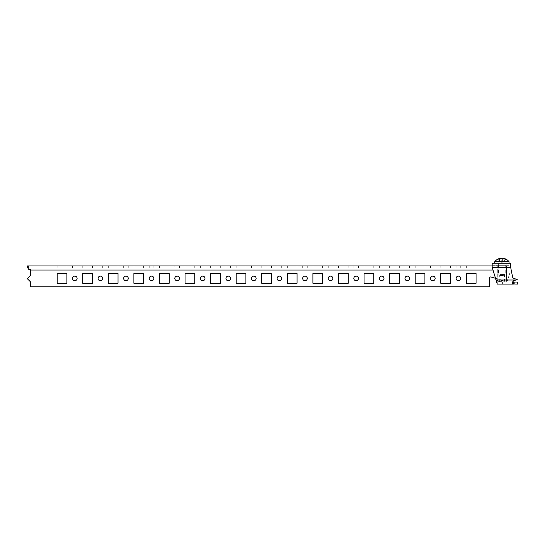 <?xml version="1.0" encoding="UTF-8"?>
<svg xmlns="http://www.w3.org/2000/svg" width="545" height="545" viewBox="0 0 545 545"><rect width="100%" height="100%" fill="white"/><g stroke="black" fill="none" stroke-linecap="round" stroke-linejoin="round"><path stroke-width="0.41" stroke-dasharray="2.73 2.04" d="M125.963 280.723A2.303 2.303 0 0 1 123.661 278.42A2.303 2.303 0 0 1 125.963 276.117A2.303 2.303 0 0 0 123.661 278.42A2.303 2.303 0 0 0 125.963 280.723A2.303 2.303 0 0 1 123.661 278.42A2.303 2.303 0 0 1 125.963 276.117A2.303 2.303 0 0 1 128.266 278.42A2.303 2.303 0 0 1 125.963 280.723A2.303 2.303 0 0 0 128.266 278.42A2.303 2.303 0 0 0 125.963 276.117A2.303 2.303 0 0 1 128.266 278.42A2.303 2.303 0 0 1 125.963 280.723M151.537 280.723A2.303 2.303 0 0 1 149.235 278.42A2.303 2.303 0 0 1 151.537 276.117A2.303 2.303 0 0 0 149.235 278.42A2.303 2.303 0 0 0 151.537 280.723A2.303 2.303 0 0 1 149.235 278.42A2.303 2.303 0 0 1 151.537 276.117A2.303 2.303 0 0 1 153.84 278.42A2.303 2.303 0 0 1 151.537 280.723A2.303 2.303 0 0 0 153.84 278.42A2.303 2.303 0 0 0 151.537 276.117A2.303 2.303 0 0 1 153.84 278.42A2.303 2.303 0 0 1 151.537 280.723M74.815 280.723A2.303 2.303 0 0 1 72.512 278.42A2.303 2.303 0 0 1 74.815 276.117A2.303 2.303 0 0 0 72.512 278.42A2.303 2.303 0 0 0 74.815 280.723A2.303 2.303 0 0 1 72.512 278.42A2.303 2.303 0 0 1 74.815 276.117A2.303 2.303 0 0 1 77.118 278.42A2.303 2.303 0 0 1 74.815 280.723A2.303 2.303 0 0 0 77.118 278.42A2.303 2.303 0 0 0 74.815 276.117A2.303 2.303 0 0 1 77.118 278.42A2.303 2.303 0 0 1 74.815 280.723M100.389 280.723A2.303 2.303 0 0 1 98.086 278.42A2.303 2.303 0 0 1 100.389 276.117A2.303 2.303 0 0 0 98.086 278.42A2.303 2.303 0 0 0 100.389 280.723A2.303 2.303 0 0 1 98.086 278.42A2.303 2.303 0 0 1 100.389 276.117A2.303 2.303 0 0 1 102.692 278.42A2.303 2.303 0 0 1 100.389 280.723A2.303 2.303 0 0 0 102.692 278.42A2.303 2.303 0 0 0 100.389 276.117A2.303 2.303 0 0 1 102.692 278.42A2.303 2.303 0 0 1 100.389 280.723M407.272 280.723A2.303 2.303 0 0 1 404.969 278.42A2.303 2.303 0 0 1 407.272 276.117A2.303 2.303 0 0 0 404.969 278.42A2.303 2.303 0 0 0 407.272 280.723A2.303 2.303 0 0 1 404.969 278.42A2.303 2.303 0 0 1 407.272 276.117A2.303 2.303 0 0 1 409.574 278.42A2.303 2.303 0 0 1 407.272 280.723A2.303 2.303 0 0 0 409.574 278.42A2.303 2.303 0 0 0 407.272 276.117A2.303 2.303 0 0 1 409.574 278.42A2.303 2.303 0 0 1 407.272 280.723M381.698 280.723A2.303 2.303 0 0 1 379.395 278.42A2.303 2.303 0 0 1 381.698 276.117A2.303 2.303 0 0 0 379.395 278.42A2.303 2.303 0 0 0 381.698 280.723A2.303 2.303 0 0 1 379.395 278.42A2.303 2.303 0 0 1 381.698 276.117A2.303 2.303 0 0 1 384 278.42A2.303 2.303 0 0 1 381.698 280.723A2.303 2.303 0 0 0 384 278.42A2.303 2.303 0 0 0 381.698 276.117A2.303 2.303 0 0 1 384 278.42A2.303 2.303 0 0 1 381.698 280.723M432.846 280.723A2.303 2.303 0 0 1 430.543 278.42A2.303 2.303 0 0 1 432.846 276.117A2.303 2.303 0 0 0 430.543 278.42A2.303 2.303 0 0 0 432.846 280.723A2.303 2.303 0 0 1 430.543 278.42A2.303 2.303 0 0 1 432.846 276.117A2.303 2.303 0 0 1 435.148 278.42A2.303 2.303 0 0 1 432.846 280.723A2.303 2.303 0 0 0 435.148 278.42A2.303 2.303 0 0 0 432.846 276.117A2.303 2.303 0 0 1 435.148 278.42A2.303 2.303 0 0 1 432.846 280.723M330.549 280.723A2.303 2.303 0 0 1 328.253 278.42A2.303 2.303 0 0 1 330.549 276.117A2.303 2.303 0 0 0 328.253 278.42A2.303 2.303 0 0 0 330.549 280.723A2.303 2.303 0 0 1 328.253 278.42A2.303 2.303 0 0 1 330.549 276.117A2.303 2.303 0 0 1 332.852 278.42A2.303 2.303 0 0 1 330.549 280.723A2.303 2.303 0 0 0 332.852 278.42A2.303 2.303 0 0 0 330.549 276.117A2.303 2.303 0 0 1 332.852 278.42A2.303 2.303 0 0 1 330.549 280.723M356.123 280.723A2.303 2.303 0 0 1 353.821 278.42A2.303 2.303 0 0 1 356.123 276.117A2.303 2.303 0 0 0 353.821 278.42A2.303 2.303 0 0 0 356.123 280.723A2.303 2.303 0 0 1 353.821 278.42A2.303 2.303 0 0 1 356.123 276.117A2.303 2.303 0 0 1 358.426 278.42A2.303 2.303 0 0 1 356.123 280.723A2.303 2.303 0 0 0 358.426 278.42A2.303 2.303 0 0 0 356.123 276.117A2.303 2.303 0 0 1 358.426 278.42A2.303 2.303 0 0 1 356.123 280.723M228.26 280.723A2.303 2.303 0 0 1 225.957 278.42A2.303 2.303 0 0 1 228.26 276.117A2.303 2.303 0 0 0 225.957 278.42A2.303 2.303 0 0 0 228.26 280.723A2.303 2.303 0 0 1 225.957 278.42A2.303 2.303 0 0 1 228.26 276.117A2.303 2.303 0 0 1 230.562 278.42A2.303 2.303 0 0 1 228.26 280.723A2.303 2.303 0 0 0 230.562 278.42A2.303 2.303 0 0 0 228.26 276.117A2.303 2.303 0 0 1 230.562 278.42A2.303 2.303 0 0 1 228.26 280.723M177.111 280.723A2.303 2.303 0 0 1 174.809 278.42A2.303 2.303 0 0 1 177.111 276.117A2.303 2.303 0 0 0 174.809 278.42A2.303 2.303 0 0 0 177.111 280.723A2.303 2.303 0 0 1 174.809 278.42A2.303 2.303 0 0 1 177.111 276.117A2.303 2.303 0 0 1 179.414 278.42A2.303 2.303 0 0 1 177.111 280.723A2.303 2.303 0 0 0 179.414 278.42A2.303 2.303 0 0 0 177.111 276.117A2.303 2.303 0 0 1 179.414 278.42A2.303 2.303 0 0 1 177.111 280.723M202.685 280.723A2.303 2.303 0 0 1 200.383 278.42A2.303 2.303 0 0 1 202.685 276.117A2.303 2.303 0 0 0 200.383 278.42A2.303 2.303 0 0 0 202.685 280.723A2.303 2.303 0 0 1 200.383 278.42A2.303 2.303 0 0 1 202.685 276.117A2.303 2.303 0 0 1 204.988 278.42A2.303 2.303 0 0 1 202.685 280.723A2.303 2.303 0 0 0 204.988 278.42A2.303 2.303 0 0 0 202.685 276.117A2.303 2.303 0 0 1 204.988 278.42A2.303 2.303 0 0 1 202.685 280.723M253.834 280.723A2.303 2.303 0 0 1 251.531 278.42A2.303 2.303 0 0 1 253.834 276.117A2.303 2.303 0 0 0 251.531 278.42A2.303 2.303 0 0 0 253.834 280.723A2.303 2.303 0 0 1 251.531 278.42A2.303 2.303 0 0 1 253.834 276.117A2.303 2.303 0 0 1 256.13 278.42A2.303 2.303 0 0 1 253.834 280.723A2.303 2.303 0 0 0 256.13 278.42A2.303 2.303 0 0 0 253.834 276.117A2.303 2.303 0 0 1 256.13 278.42A2.303 2.303 0 0 1 253.834 280.723M304.975 280.723A2.303 2.303 0 0 1 302.679 278.42A2.303 2.303 0 0 1 304.975 276.117A2.303 2.303 0 0 0 302.679 278.42A2.303 2.303 0 0 0 304.975 280.723A2.303 2.303 0 0 1 302.679 278.42A2.303 2.303 0 0 1 304.975 276.117A2.303 2.303 0 0 1 307.278 278.42A2.303 2.303 0 0 1 304.975 280.723A2.303 2.303 0 0 0 307.278 278.42A2.303 2.303 0 0 0 304.975 276.117A2.303 2.303 0 0 1 307.278 278.42A2.303 2.303 0 0 1 304.975 280.723M279.408 280.723A2.303 2.303 0 0 1 277.105 278.42A2.303 2.303 0 0 1 279.408 276.117A2.303 2.303 0 0 0 277.105 278.42A2.303 2.303 0 0 0 279.408 280.723A2.303 2.303 0 0 1 277.105 278.42A2.303 2.303 0 0 1 279.408 276.117A2.303 2.303 0 0 1 281.704 278.42A2.303 2.303 0 0 1 279.408 280.723A2.303 2.303 0 0 0 281.704 278.42A2.303 2.303 0 0 0 279.408 276.117A2.303 2.303 0 0 1 281.704 278.42A2.303 2.303 0 0 1 279.408 280.723M458.42 280.723A2.303 2.303 0 0 1 456.117 278.42A2.303 2.303 0 0 1 458.42 276.117A2.303 2.303 0 0 0 456.117 278.42A2.303 2.303 0 0 0 458.42 280.723A2.303 2.303 0 0 1 456.117 278.42A2.303 2.303 0 0 1 458.42 276.117A2.303 2.303 0 0 1 460.723 278.42A2.303 2.303 0 0 1 458.42 280.723A2.303 2.303 0 0 0 460.723 278.42A2.303 2.303 0 0 0 458.42 276.117A2.303 2.303 0 0 1 460.723 278.42A2.303 2.303 0 0 1 458.42 280.723M506.394 281.377A1.022 1.022 0 0 1 506.114 281.336A1.022 1.022 0 0 0 507.368 280.675L510.079 272.33L507.368 280.675A1.022 1.022 0 0 1 506.114 281.336A1.022 1.022 0 0 0 507.368 280.675A1.022 1.022 0 0 1 506.394 281.377M458.42 265.94L456.117 265.94L458.42 265.94M458.42 267.983L456.117 267.983L458.42 267.983M432.846 265.94L430.543 265.94L432.846 265.94M432.846 267.983L430.543 267.983L432.846 267.983M279.408 265.94L277.105 265.94L279.408 265.94M279.408 267.983L277.105 267.983L279.408 267.983M228.26 265.94L225.957 265.94L228.26 265.94M228.26 267.983L225.957 267.983L228.26 267.983M253.834 265.94L251.531 265.94L253.834 265.94M253.834 267.983L251.531 267.983L253.834 267.983M177.111 265.94L174.809 265.94L177.111 265.94M177.111 267.983L174.809 267.983L177.111 267.983M202.685 265.94L200.383 265.94L202.685 265.94M202.685 267.983L200.383 267.983L202.685 267.983M330.549 265.94L332.852 265.94L330.549 265.94M330.549 267.983L332.852 267.983L330.549 267.983M356.123 265.94L353.821 265.94L356.123 265.94M356.123 267.983L353.821 267.983L356.123 267.983M304.975 265.94L307.278 265.94L304.975 265.94M304.975 267.983L307.278 267.983L304.975 267.983M407.272 265.94L404.969 265.94L407.272 265.94M407.272 267.983L404.969 267.983L407.272 267.983M381.698 265.94L379.395 265.94L381.698 265.94M381.698 267.983L379.395 267.983L381.698 267.983M74.815 265.94L77.118 265.94L74.815 265.94M74.815 267.983L77.118 267.983L74.815 267.983M125.963 265.94L123.661 265.94L125.963 265.94M125.963 267.983L123.661 267.983L125.963 267.983M151.537 265.94L149.235 265.94L151.537 265.94M151.537 267.983L149.235 267.983L151.537 267.983M100.389 265.94L98.086 265.94L100.389 265.94M100.389 267.983L98.086 267.983L100.389 267.983M490.643 276.942A1.022 1.022 0 0 1 490.922 276.983L506.114 281.336L490.922 276.983A1.022 1.022 0 0 0 489.621 277.964A1.022 1.022 0 0 1 490.643 276.942M57.171 265.94L66.892 265.94L57.171 265.94L57.171 267.983L57.171 265.94M82.745 265.94L92.459 265.94L82.745 265.94L82.745 267.983L82.745 265.94M108.319 265.94L118.033 265.94L108.319 265.94L108.319 267.983L108.319 265.94M133.893 265.94L143.608 265.94L133.893 265.94L133.893 267.983L133.893 265.94M159.467 265.94L169.182 265.94L159.467 265.94L159.467 267.983L159.467 265.94M185.041 265.94L194.756 265.94L185.041 265.94L185.041 267.983L185.041 265.94M210.615 265.94L220.33 265.94L210.615 265.94L210.615 267.983L210.615 265.94M236.183 265.94L245.904 265.94L236.183 265.94L236.183 267.983L236.183 265.94M261.757 265.94L271.478 265.94L261.757 265.94L261.757 267.983L261.757 265.94M287.331 265.94L297.052 265.94L287.331 265.94L287.331 267.983L287.331 265.94M312.905 265.94L322.626 265.94L312.905 265.94L312.905 267.983L312.905 265.94M338.479 265.94L348.201 265.94L338.479 265.94L338.479 267.983L338.479 265.94M364.053 265.94L373.768 265.94L364.053 265.94L364.053 267.983L364.053 265.94M389.627 265.94L399.342 265.94L389.627 265.94L389.627 267.983L389.627 265.94M415.201 265.94L424.916 265.94L415.201 265.94L415.201 267.983L415.201 265.94M497.19 265.94L501.897 265.94L497.19 265.94L497.19 267.983L501.897 267.983L501.897 265.94L506.598 265.94L501.897 265.94L501.897 265.326L498.62 265.326L507.007 265.326L496.781 265.326L501.897 265.326L498.573 265.326L501.897 265.326L501.897 263.276L498.62 263.276L506.189 263.276L501.897 263.276L501.897 265.326L506.189 265.326L501.897 265.326L501.897 265.94L507.007 265.94L507.007 265.326L507.007 265.94L496.781 265.94L506.496 265.94L497.292 265.94L501.897 265.94L501.897 267.983L506.598 267.983L506.598 265.94L506.598 267.983L497.19 267.983L497.19 265.94M476.064 265.94L466.35 265.94L476.064 265.94L476.064 267.983L466.35 267.983L466.35 265.94L466.35 267.983L476.064 267.983L476.064 265.94M450.49 265.94L440.776 265.94L450.49 265.94L450.49 267.983L440.776 267.983L440.776 265.94L440.776 267.983L450.49 267.983L450.49 265.94M492.176 265.94L510.079 265.94L510.079 272.33L507.368 280.675L510.079 272.33L510.079 265.94L27.25 265.94M66.892 273.563L66.892 283.277L57.171 283.277L57.171 273.563L66.892 273.563L66.892 283.277L57.171 283.277L57.171 273.563L66.892 273.563M92.459 273.563L92.459 283.277L82.745 283.277L82.745 273.563L92.459 273.563L92.459 283.277L82.745 283.277L82.745 273.563L92.459 273.563M118.033 273.563L118.033 283.277L108.319 283.277L108.319 273.563L118.033 273.563L118.033 283.277L108.319 283.277L108.319 273.563L118.033 273.563M143.608 273.563L143.608 283.277L133.893 283.277L133.893 273.563L143.608 273.563L143.608 283.277L133.893 283.277L133.893 273.563L143.608 273.563M169.182 273.563L169.182 283.277L159.467 283.277L159.467 273.563L169.182 273.563L169.182 283.277L159.467 283.277L159.467 273.563L169.182 273.563M194.756 273.563L194.756 283.277L185.041 283.277L185.041 273.563L194.756 273.563L194.756 283.277L185.041 283.277L185.041 273.563L194.756 273.563M220.33 273.563L220.33 283.277L210.615 283.277L210.615 273.563L220.33 273.563L220.33 283.277L210.615 283.277L210.615 273.563L220.33 273.563M245.904 273.563L245.904 283.277L236.183 283.277L236.183 273.563L245.904 273.563L245.904 283.277L236.183 283.277L236.183 273.563L245.904 273.563M271.478 273.563L271.478 283.277L261.757 283.277L261.757 273.563L271.478 273.563L271.478 283.277L261.757 283.277L261.757 273.563L271.478 273.563M297.052 273.563L297.052 283.277L287.331 283.277L287.331 273.563L297.052 273.563L297.052 283.277L287.331 283.277L287.331 273.563L297.052 273.563M322.626 273.563L322.626 283.277L312.905 283.277L312.905 273.563L322.626 273.563L322.626 283.277L312.905 283.277L312.905 273.563L322.626 273.563M348.201 273.563L348.201 283.277L338.479 283.277L338.479 273.563L348.201 273.563L348.201 283.277L338.479 283.277L338.479 273.563L348.201 273.563M373.768 273.563L373.768 283.277L364.053 283.277L364.053 273.563L373.768 273.563L373.768 283.277L364.053 283.277L364.053 273.563L373.768 273.563M399.342 273.563L399.342 283.277L389.627 283.277L389.627 273.563L399.342 273.563L399.342 283.277L389.627 283.277L389.627 273.563L399.342 273.563M424.916 273.563L424.916 283.277L415.201 283.277L415.201 273.563L424.916 273.563L424.916 283.277L415.201 283.277L415.201 273.563L424.916 273.563M476.064 283.277L466.35 283.277L466.35 273.563L476.064 273.563L476.064 283.277L466.35 283.277L466.35 273.563L476.064 273.563L476.064 283.277M450.49 283.277L440.776 283.277L440.776 273.563L450.49 273.563L450.49 283.277L440.776 283.277L440.776 273.563L450.49 273.563L450.49 283.277M27.25 267.983L28.783 267.983L28.783 265.94L28.783 269.482L30.316 269.482L30.316 275.552L30.316 270.027L30.316 275.552L27.25 278.624L30.316 275.552L27.25 278.624L30.316 281.69L27.25 278.624L30.316 281.69L30.316 286.806L30.316 281.69L30.316 286.806L489.621 286.806L489.621 277.964L489.621 286.806L30.316 286.806L489.621 286.806L489.621 277.964M28.783 269.482L28.783 265.94L28.783 267.983L510.079 267.983L510.079 265.94L510.079 270.027L510.079 267.983L28.783 267.983L28.783 265.94M424.916 267.983L415.201 267.983L424.916 267.983L424.916 265.94L424.916 267.983M399.342 267.983L389.627 267.983L399.342 267.983L399.342 265.94L399.342 267.983M373.768 267.983L364.053 267.983L373.768 267.983L373.768 265.94L373.768 267.983M348.201 267.983L338.479 267.983L348.201 267.983L348.201 265.94L348.201 267.983M322.626 267.983L312.905 267.983L322.626 267.983L322.626 265.94L322.626 267.983M297.052 267.983L287.331 267.983L297.052 267.983L297.052 265.94L297.052 267.983M271.478 267.983L261.757 267.983L271.478 267.983L271.478 265.94L271.478 267.983M245.904 267.983L236.183 267.983L245.904 267.983L245.904 265.94L245.904 267.983M220.33 267.983L210.615 267.983L220.33 267.983L220.33 265.94L220.33 267.983M194.756 267.983L185.041 267.983L194.756 267.983L194.756 265.94L194.756 267.983M169.182 267.983L159.467 267.983L169.182 267.983L169.182 265.94L169.182 267.983M143.608 267.983L133.893 267.983L143.608 267.983L143.608 265.94L143.608 267.983M118.033 267.983L108.319 267.983L118.033 267.983L118.033 265.94L118.033 267.983M92.459 267.983L82.745 267.983L92.459 267.983L92.459 265.94L92.459 267.983M66.892 267.983L57.171 267.983L66.892 267.983L66.892 265.94L66.892 267.983M28.783 267.983L28.783 269.755L30.316 269.755M510.59 263.276L510.59 265.326L492.176 265.326L492.176 267.125L492.176 265.326L510.59 265.326L510.59 263.276L492.176 263.276L492.21 267.37A2.044 2.044 0 0 0 492.264 267.595L495.977 280.007L492.264 267.595A2.044 2.044 0 0 1 492.21 267.37A2.044 2.044 0 0 0 492.264 267.595L495.459 278.284L506.114 281.336L490.922 276.983M492.176 266.88L492.21 267.37L510.658 267.37L512.572 276.88L510.59 266.9L512.572 276.88A2.044 2.044 0 0 0 513.935 278.413L517.239 279.517L513.336 280.546L512.634 281.145L512.634 281.969L513.077 282.051L512.634 281.969L512.634 281.145L513.336 280.546L515.781 280.007L495.977 280.007L497.163 281.983L495.977 280.007L497.163 283.959L497.292 282.051L497.292 284.095L497.292 282.051L513.077 282.051L513.077 284.095L512.634 283.938L512.695 282.01M513.935 278.413L517.239 279.517L513.935 278.413A2.044 2.044 0 0 1 512.572 276.88M510.59 265.326L510.658 267.37L492.21 267.37L510.658 267.37M513.336 281.091L513.336 280.546L512.913 281.431M513.656 282.051L497.292 282.051L497.292 284.095L497.292 282.051L497.292 284.095L497.292 282.051L517.75 282.051L497.292 282.051L497.292 284.095L517.75 284.095L513.656 284.095L513.656 282.051L517.75 282.051L517.75 284.095L497.292 284.095L513.656 284.095M514.684 282.051L514.684 284.095L514.684 282.051L517.75 282.051L514.684 282.051L517.75 282.051L517.75 284.095L517.75 282.051L514.684 282.051M512.634 283.938L512.634 282.283M503.369 275.552L499.2 275.552L503.369 275.552M500.215 274.53L504.963 274.53L500.215 274.53M500.215 263.276L504.963 263.276L500.215 263.276M497.98 263.276L509.057 263.276L497.98 263.276M509.057 261.743L494.731 261.743M500.957 258.214A8.938 7.48 -90 0 0 497.66 259.529A7.902 2.16 -154.2 0 1 497.926 259.522A7.902 2.16 -154.2 0 1 498.219 259.529A8.938 7.48 -90 0 1 501.189 258.255M501.897 258.214A8.938 4.885 -90 0 1 504.05 259.529A7.902 3.304 162.5 0 1 504.908 259.529A8.938 4.885 90 0 0 502.599 258.194M502.599 258.255L502.599 261.961L506.128 259.529M502.04 258.194L502.04 261.961L501.189 261.961L501.468 262.254L502.177 262.254L505.569 259.529M501.468 262.254L502.599 261.961L501.747 261.961L504.05 259.529M501.189 258.425L501.189 261.961L501.897 262.254L498.219 259.529M501.618 262.254L502.32 262.254L499.738 259.529M497.66 259.529L501.189 261.961L498.886 259.529M502.32 262.254L504.908 259.529M502.177 262.254L501.747 261.961L501.747 258.241M501.897 281.69L497.462 281.69L501.897 281.69M501.897 281.152L499.336 281.152L501.897 281.152M501.897 274.993L499.336 274.993L501.897 274.993M501.897 274.53L505.222 274.53L501.897 274.53M497.292 280.157C498.818 281.731 500.358 281.731 501.897 280.157C500.365 281.731 498.832 281.731 497.292 280.157C497.292 281.731 497.292 281.731 497.292 280.157C497.292 281.731 497.292 281.731 497.292 280.157L497.292 265.94L497.292 280.157M496.781 265.94L496.781 265.326L496.781 265.94M501.897 280.157L501.897 265.94L501.897 280.157C503.423 281.731 504.956 281.731 506.496 280.157L506.496 265.94L506.496 280.157C504.97 281.731 503.437 281.731 501.897 280.157M506.496 280.157C506.496 281.731 506.496 281.731 506.496 280.157C506.496 281.731 506.496 281.731 506.496 280.157M30.316 270.027L492.993 270.027M495.977 280.007L515.781 280.007L495.977 280.007M502.919 265.326L502.919 263.276L502.919 265.326M502.408 284.095L502.408 282.051L502.408 284.095M456.117 267.983L456.117 265.94M430.543 267.983L430.543 265.94M277.105 267.983L277.105 265.94M225.957 267.983L225.957 265.94M251.531 267.983L251.531 265.94M174.809 267.983L174.809 265.94M200.383 267.983L200.383 265.94M328.253 267.983L328.253 265.94M353.821 267.983L353.821 265.94M302.679 267.983L302.679 265.94M404.969 267.983L404.969 265.94M379.395 267.983L379.395 265.94M72.512 267.983L72.512 265.94M123.661 267.983L123.661 265.94M149.235 267.983L149.235 265.94M98.086 267.983L98.086 265.94M102.692 267.983L102.692 265.94M153.84 267.983L153.84 265.94M128.266 267.983L128.266 265.94M77.118 267.983L77.118 265.94M384 267.983L384 265.94M409.574 267.983L409.574 265.94M307.278 267.983L307.278 265.94M358.426 267.983L358.426 265.94M332.852 267.983L332.852 265.94M204.988 267.983L204.988 265.94M179.414 267.983L179.414 265.94M256.13 267.983L256.13 265.94M230.562 267.983L230.562 265.94M281.704 267.983L281.704 265.94M435.148 267.983L435.148 265.94M460.723 267.983L460.723 265.94M498.62 265.326L498.62 263.276M506.189 265.326L506.189 263.276M504.588 275.552L504.963 274.53L504.963 263.276M499.2 275.552L498.825 274.53L498.825 263.276M505.222 265.326L505.222 274.53L504.452 274.993L504.452 281.152L504.99 281.69M498.798 281.69L499.336 281.152L499.336 274.993L498.573 274.53L498.573 265.326"/><path stroke-width="0.82" d="M125.963 276.117A2.303 2.303 0 0 0 123.661 278.42A2.303 2.303 0 0 0 125.963 280.723A2.303 2.303 0 0 0 128.266 278.42A2.303 2.303 0 0 0 125.963 276.117M151.537 276.117A2.303 2.303 0 0 0 149.235 278.42A2.303 2.303 0 0 0 151.537 280.723A2.303 2.303 0 0 0 153.84 278.42A2.303 2.303 0 0 0 151.537 276.117M74.815 276.117A2.303 2.303 0 0 0 72.512 278.42A2.303 2.303 0 0 0 74.815 280.723A2.303 2.303 0 0 0 77.118 278.42A2.303 2.303 0 0 0 74.815 276.117M100.389 276.117A2.303 2.303 0 0 0 98.086 278.42A2.303 2.303 0 0 0 100.389 280.723A2.303 2.303 0 0 0 102.692 278.42A2.303 2.303 0 0 0 100.389 276.117M407.272 276.117A2.303 2.303 0 0 0 404.969 278.42A2.303 2.303 0 0 0 407.272 280.723A2.303 2.303 0 0 0 409.574 278.42A2.303 2.303 0 0 0 407.272 276.117M381.698 276.117A2.303 2.303 0 0 0 379.395 278.42A2.303 2.303 0 0 0 381.698 280.723A2.303 2.303 0 0 0 384 278.42A2.303 2.303 0 0 0 381.698 276.117M432.846 276.117A2.303 2.303 0 0 0 430.543 278.42A2.303 2.303 0 0 0 432.846 280.723A2.303 2.303 0 0 0 435.148 278.42A2.303 2.303 0 0 0 432.846 276.117M330.549 276.117A2.303 2.303 0 0 0 328.253 278.42A2.303 2.303 0 0 0 330.549 280.723A2.303 2.303 0 0 0 332.852 278.42A2.303 2.303 0 0 0 330.549 276.117M356.123 276.117A2.303 2.303 0 0 0 353.821 278.42A2.303 2.303 0 0 0 356.123 280.723A2.303 2.303 0 0 0 358.426 278.42A2.303 2.303 0 0 0 356.123 276.117M228.26 276.117A2.303 2.303 0 0 0 225.957 278.42A2.303 2.303 0 0 0 228.26 280.723A2.303 2.303 0 0 0 230.562 278.42A2.303 2.303 0 0 0 228.26 276.117M177.111 276.117A2.303 2.303 0 0 0 174.809 278.42A2.303 2.303 0 0 0 177.111 280.723A2.303 2.303 0 0 0 179.414 278.42A2.303 2.303 0 0 0 177.111 276.117M202.685 276.117A2.303 2.303 0 0 0 200.383 278.42A2.303 2.303 0 0 0 202.685 280.723A2.303 2.303 0 0 0 204.988 278.42A2.303 2.303 0 0 0 202.685 276.117M253.834 276.117A2.303 2.303 0 0 0 251.531 278.42A2.303 2.303 0 0 0 253.834 280.723A2.303 2.303 0 0 0 256.13 278.42A2.303 2.303 0 0 0 253.834 276.117M304.975 276.117A2.303 2.303 0 0 0 302.679 278.42A2.303 2.303 0 0 0 304.975 280.723A2.303 2.303 0 0 0 307.278 278.42A2.303 2.303 0 0 0 304.975 276.117M279.408 276.117A2.303 2.303 0 0 0 277.105 278.42A2.303 2.303 0 0 0 279.408 280.723A2.303 2.303 0 0 0 281.704 278.42A2.303 2.303 0 0 0 279.408 276.117M458.42 276.117A2.303 2.303 0 0 0 456.117 278.42A2.303 2.303 0 0 0 458.42 280.723A2.303 2.303 0 0 0 460.723 278.42A2.303 2.303 0 0 0 458.42 276.117M490.922 276.983A1.022 1.022 0 0 0 489.621 277.964A1.022 1.022 0 0 1 490.922 276.983L495.459 278.284L495.977 280.007L515.781 280.007L517.239 279.517L513.935 278.413A2.044 2.044 0 0 1 512.572 276.88A2.044 2.044 0 0 0 513.935 278.413M28.783 267.983L27.25 267.983L27.25 265.94L492.176 265.94M57.171 283.277L66.892 283.277L66.892 273.563L57.171 273.563L57.171 283.277L66.892 283.277L66.892 273.563L57.171 273.563L57.171 283.277M82.745 283.277L92.459 283.277L92.459 273.563L82.745 273.563L82.745 283.277L92.459 283.277L92.459 273.563L82.745 273.563L82.745 283.277M108.319 283.277L118.033 283.277L118.033 273.563L108.319 273.563L108.319 283.277L118.033 283.277L118.033 273.563L108.319 273.563L108.319 283.277M133.893 283.277L143.608 283.277L143.608 273.563L133.893 273.563L133.893 283.277L143.608 283.277L143.608 273.563L133.893 273.563L133.893 283.277M159.467 283.277L169.182 283.277L169.182 273.563L159.467 273.563L159.467 283.277L169.182 283.277L169.182 273.563L159.467 273.563L159.467 283.277M185.041 283.277L194.756 283.277L194.756 273.563L185.041 273.563L185.041 283.277L194.756 283.277L194.756 273.563L185.041 273.563L185.041 283.277M210.615 283.277L220.33 283.277L220.33 273.563L210.615 273.563L210.615 283.277L220.33 283.277L220.33 273.563L210.615 273.563L210.615 283.277M236.183 283.277L245.904 283.277L245.904 273.563L236.183 273.563L236.183 283.277L245.904 283.277L245.904 273.563L236.183 273.563L236.183 283.277M261.757 283.277L271.478 283.277L271.478 273.563L261.757 273.563L261.757 283.277L271.478 283.277L271.478 273.563L261.757 273.563L261.757 283.277M287.331 283.277L297.052 283.277L297.052 273.563L287.331 273.563L287.331 283.277L297.052 283.277L297.052 273.563L287.331 273.563L287.331 283.277M312.905 283.277L322.626 283.277L322.626 273.563L312.905 273.563L312.905 283.277L322.626 283.277L322.626 273.563L312.905 273.563L312.905 283.277M338.479 283.277L348.201 283.277L348.201 273.563L338.479 273.563L338.479 283.277L348.201 283.277L348.201 273.563L338.479 273.563L338.479 283.277M364.053 283.277L373.768 283.277L373.768 273.563L364.053 273.563L364.053 283.277L373.768 283.277L373.768 273.563L364.053 273.563L364.053 283.277M389.627 283.277L399.342 283.277L399.342 273.563L389.627 273.563L389.627 283.277L399.342 283.277L399.342 273.563L389.627 273.563L389.627 283.277M415.201 283.277L424.916 283.277L424.916 273.563L415.201 273.563L415.201 283.277L424.916 283.277L424.916 273.563L415.201 273.563L415.201 283.277M450.49 283.277L450.49 273.563L440.776 273.563L440.776 283.277L450.49 283.277L450.49 273.563L440.776 273.563L440.776 283.277L450.49 283.277M476.064 283.277L476.064 273.563L466.35 273.563L466.35 283.277L476.064 283.277L476.064 273.563L466.35 273.563L466.35 283.277L476.064 283.277M489.621 277.964L489.621 286.806L30.316 286.806L30.316 281.69L27.25 278.624L30.316 275.552L30.316 269.482L28.783 269.482L30.316 269.755M28.783 269.482L28.783 265.94M512.572 276.88L510.658 267.37L492.21 267.37L492.176 266.88L492.21 267.37A2.044 2.044 0 0 0 492.264 267.595L497.292 284.095L513.077 284.095L513.077 282.051L517.75 282.051L517.75 284.095L512.634 283.938L512.634 281.969L513.077 282.051L512.634 281.969M492.176 266.88L492.176 263.276L510.59 263.276L510.658 267.37M510.59 265.326L510.59 263.276M512.634 282.283L513.336 281.091L515.781 280.007L513.336 281.091L512.634 282.283L512.634 283.938M507.892 261.743L509.057 261.743A8.952 8.952 0 0 0 502.831 258.214A8.938 7.48 90 0 1 506.128 259.529A7.902 2.16 154.2 0 0 505.862 259.522A7.902 2.16 154.2 0 0 505.569 259.529A8.938 7.48 90 0 0 502.04 258.194A8.938 4.885 90 0 0 499.738 259.529A7.902 3.304 -162.5 0 0 498.886 259.529A8.938 4.885 90 0 1 501.189 258.194A8.938 7.48 -90 0 0 500.957 258.214A8.952 8.952 0 0 0 494.731 261.743L507.892 261.743M501.897 258.214A8.938 4.885 -90 0 0 501.747 258.194A8.938 7.48 -90 0 0 501.189 258.255M30.316 270.027L492.993 270.027M513.656 282.051L513.656 284.095M509.057 263.276L509.057 261.743M494.731 263.276L494.731 261.743"/></g></svg>
